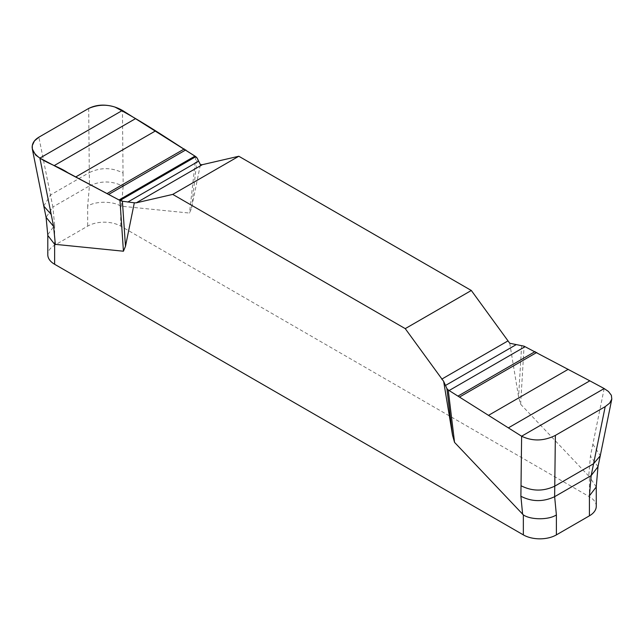 <?xml version="1.0" encoding="UTF-8"?>
<svg xmlns="http://www.w3.org/2000/svg" width="644" height="644" viewBox="0 0 644 644"><rect width="100%" height="100%" fill="white"/><g stroke="black" fill="none" stroke-linecap="round" stroke-linejoin="round"><path stroke-width="0.48" stroke-dasharray="3.22 2.42" d="M509.734 343.244L518.581 396.946L520.626 404.231L589.421 476.753L589.421 496.749L120.71 226.133A23.361 13.484 0 0 0 87.673 226.133L54.635 245.211A23.361 13.484 0 0 0 47.793 254.75M120.71 226.133L120.71 206.144L189.513 213.067L191.558 208.141L200.397 164.655M596.264 506.281A23.361 13.484 0 0 0 589.421 496.749M596.239 486.961L589.421 476.753M120.71 206.144C113.167 200.944 94.998 201.049 87.673 206.144L87.673 226.133M54.635 245.211L54.635 225.215L47.793 234.698L47.825 235.503M54.635 225.215L52.88 206.998L89.419 185.907L87.673 206.144M191.558 208.141L197.161 158.078M195.832 156.669L189.513 213.067M123.036 173.019L123.165 186.333C112.128 180.682 100.875 180.545 89.419 185.907L89.299 172.592C100.754 167.231 112 167.376 123.036 173.019L122.449 110.43M43.776 206.032L50.474 195.003L38.865 137.196M88.687 108.433L89.299 172.592L50.474 195.003L52.88 206.998L46.086 217.406M520.626 404.231L524.087 346.19M521.656 345.417L518.581 396.946M604.177 388.557L590.435 456.105L588.705 476.166M121.426 206.386L123.165 186.333M592.85 444.255L600.289 455.678M597.994 466.675L590.435 456.105"/><path stroke-width="0.97" d="M611.76 399.256L600.264 455.775L593.583 463.736L605.199 406.638L609.626 403.16L611.8 399.047L611.365 395.303L608.443 391.463L604.177 388.557L589.824 380.829L524.087 346.19L509.734 343.244L471.319 290.484L238.811 156.251L202.353 164.679L200.397 164.655L197.161 158.078L195.832 156.669L122.449 110.43C111.46 104.239 100.214 103.579 88.687 108.433L38.865 137.196L34.43 140.931L32.305 145.512L32.329 149.054L35.613 154.995L39.888 158.102L119.969 200.469L122.4 201.242L125.483 246.29L123.439 251.216L54.635 244.285L54.635 264.282L523.347 534.89A23.361 13.484 0 0 0 556.384 534.89L589.421 515.82A23.361 13.484 0 0 0 596.264 506.281L596.264 486.623M523.347 534.89L523.347 514.902L454.551 442.38L452.507 435.094L443.66 381.393L405.245 328.633L172.737 194.399L136.278 202.828L134.322 202.804L125.483 246.29M589.421 515.82L589.421 495.824L596.239 486.961L597.986 466.723L600.264 455.775M523.347 514.902C530.889 520.094 549.058 519.99 556.384 514.902L556.384 534.89M47.793 235.124L47.793 254.75A23.361 13.484 0 0 0 54.635 264.282M122.449 110.43L39.888 158.102L53.621 226.479L46.078 217.286L47.825 235.503L54.635 244.285M589.421 495.824L591.176 475.586L554.637 496.685L556.384 514.902M123.439 251.216L119.969 200.469M122.4 201.242L134.322 202.804M452.507 435.094L446.896 388.582L448.232 389.99L454.551 442.38M448.232 389.99L521.608 436.221C532.596 441.438 543.85 441.164 555.37 435.4L554.758 486.156C543.303 491.517 532.057 491.372 521.02 485.729L520.891 496.258C531.936 501.901 543.182 502.046 554.637 496.685L554.758 486.156L593.583 463.736L591.176 475.586L597.986 466.723M521.02 485.729L521.616 436.221L604.177 388.557M443.66 381.393L446.896 388.582M555.37 435.4L605.199 406.638M471.319 290.484L405.245 328.633M172.737 194.399L238.811 156.251M195.832 156.669L119.969 200.469L67.725 172.664C55.907 164.453 34.406 160.364 32.168 147.742C32.023 143.491 34.261 139.981 38.865 137.196L88.687 108.433C96.495 104.553 105.222 104.087 114.865 107.033C144.071 122.4 168.599 139.458 195.832 156.669M53.621 226.479L55.352 244.535M51.214 214.484L43.784 206.096L32.337 149.078M522.63 514.306L520.891 496.258M136.278 202.828L202.353 164.679M127.786 202.071L198.61 161.185M119.019 199.97L194.955 156.122M108.949 194.271L185.802 149.899M107.298 193.409L184.289 148.957M75.815 176.915L155.413 130.965M54.233 165.58L135.618 118.593M507.778 341.014L441.704 379.163M516.279 344.588L445.455 385.482M525.037 346.697L449.101 390.538M535.108 351.576L458.254 395.947M536.758 352.453L459.768 396.897M568.241 369.31L488.651 415.267M589.824 380.829L508.438 427.817M46.078 217.286L43.784 206.096"/></g></svg>

